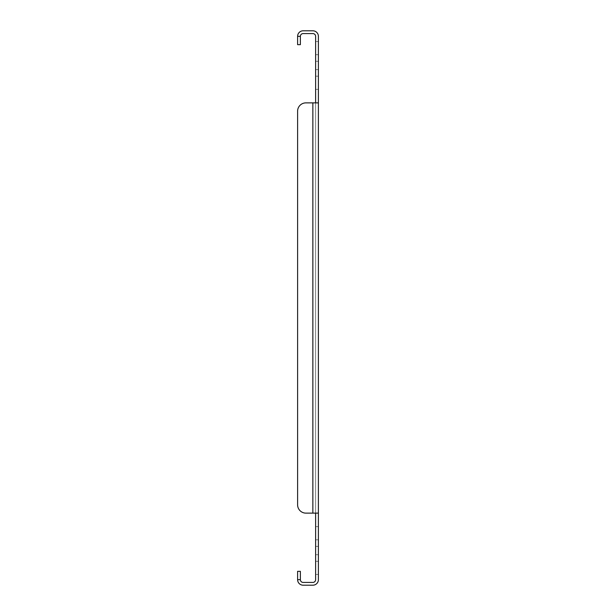 <?xml version="1.0" encoding="UTF-8"?>
<svg xmlns="http://www.w3.org/2000/svg" width="616" height="616" viewBox="0 0 616 616"><rect width="100%" height="100%" fill="white"/><g stroke="black" fill="none" stroke-linecap="round" stroke-linejoin="round"><path stroke-width="0.46" stroke-dasharray="3.08 2.31" d="M318.395 550.55L318.395 546.392L318.395 550.55M315.623 550.55L315.623 546.392L315.623 550.55M318.395 65.45L318.395 61.292L318.395 65.45M315.623 65.45L315.623 61.292L315.623 65.45M303.149 33.572L312.851 33.572A2.772 2.772 0 0 1 315.623 36.344L315.623 513.128L315.623 102.872L318.395 102.872L318.395 36.344A5.544 5.544 0 0 0 312.851 30.8L303.149 30.8A5.544 5.544 0 0 0 297.605 36.344L297.605 44.66L300.377 44.66L300.377 36.344A2.772 2.772 0 0 1 303.149 33.572M297.605 111.188L297.605 504.812L297.605 111.188A8.316 8.316 0 0 1 305.921 102.872A8.316 8.316 0 0 0 297.605 111.188A8.316 8.316 0 0 1 305.921 102.872L318.395 102.872L318.395 579.656A5.544 5.544 0 0 1 312.851 585.2L303.149 585.2A5.544 5.544 0 0 1 297.605 579.656L297.605 571.34L300.377 571.34L300.377 579.656L297.605 579.656M318.395 513.128L312.851 513.128L318.395 513.128L315.623 513.128L315.623 579.656A2.772 2.772 0 0 1 312.851 582.428L303.149 582.428A2.772 2.772 0 0 1 300.377 579.656M315.623 41.542L315.623 54.709L315.623 41.542L315.623 54.709L315.623 41.542L318.395 41.542L318.395 54.709L318.395 41.542L318.395 54.709L318.395 41.542L315.623 41.542M315.623 76.192L315.623 89.359L315.623 76.192L315.623 89.359L315.623 76.192L318.395 76.192L318.395 89.359L318.395 76.192L318.395 89.359L318.395 76.192L315.623 76.192M315.623 561.292L315.623 574.458L315.623 561.292L315.623 574.458L315.623 561.292L318.395 561.292L318.395 574.458L318.395 561.292L318.395 574.458L318.395 561.292L315.623 561.292M315.623 526.642L315.623 539.808L315.623 526.642L315.623 539.808L315.623 526.642L318.395 526.642L318.395 539.808L318.395 526.642L318.395 539.808L318.395 526.642L315.623 526.642M315.623 513.128L305.921 513.128L312.851 513.128L312.851 102.872L318.395 102.872M297.605 504.812A8.316 8.316 0 0 0 305.921 513.128A8.316 8.316 0 0 1 297.605 504.812A8.316 8.316 0 0 0 305.921 513.128L312.851 513.128L312.851 102.872L315.623 102.872M312.851 513.128L312.851 102.872L305.921 102.872M315.623 574.458L318.395 574.458L315.623 574.458M315.623 89.359L318.395 89.359L315.623 89.359M315.623 54.709L318.395 54.709L315.623 54.709M315.623 539.808L318.395 539.808L315.623 539.808M300.377 36.344L297.605 36.344M315.623 546.392L318.395 546.392L315.623 546.392M315.623 61.292L318.395 61.292L315.623 61.292M315.623 69.608L318.395 69.608L315.623 69.608M315.623 554.708L318.395 554.708L315.623 554.708"/><path stroke-width="0.92" d="M318.395 102.872L318.395 513.128L312.851 513.128L312.851 102.872L305.921 102.872L318.395 102.872L318.395 36.344A5.544 5.544 0 0 0 312.851 30.8L303.149 30.8A5.544 5.544 0 0 0 297.605 36.344L297.605 44.66L300.377 44.66L300.377 36.344L297.605 36.344M315.623 102.872L315.623 36.344A2.772 2.772 0 0 0 312.851 33.572L303.149 33.572A2.772 2.772 0 0 0 300.377 36.344M300.377 579.656L297.605 579.656L297.605 571.34L300.377 571.34L300.377 579.656A2.772 2.772 0 0 0 303.149 582.428L312.851 582.428A2.772 2.772 0 0 0 315.623 579.656L315.623 513.128M297.605 579.656A5.544 5.544 0 0 0 303.149 585.2L312.851 585.2A5.544 5.544 0 0 0 318.395 579.656L318.395 513.128M297.605 111.188L297.605 504.812L297.605 111.188A8.316 8.316 0 0 1 305.921 102.872M297.605 504.812A8.316 8.316 0 0 0 305.921 513.128L312.851 513.128"/></g></svg>
